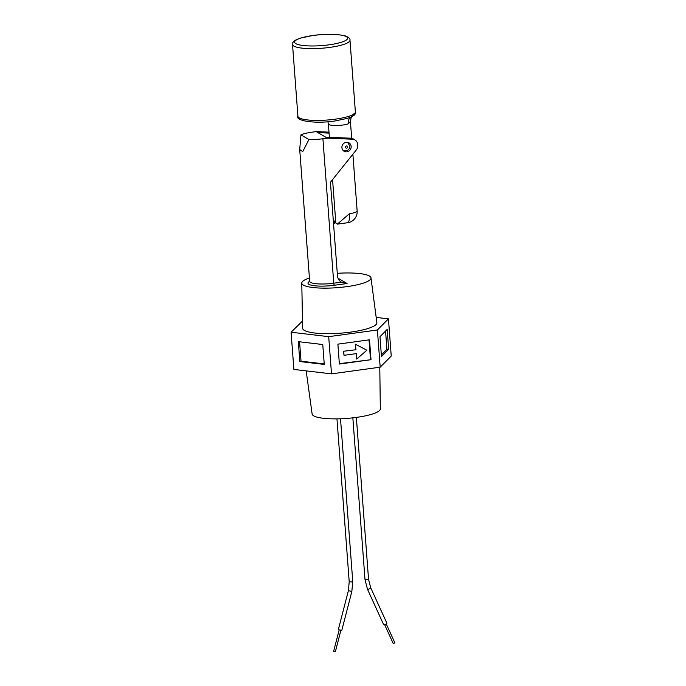 <?xml version="1.0" encoding="UTF-8"?>
<svg xmlns="http://www.w3.org/2000/svg" width="686" height="686" viewBox="0 0 686 686"><rect width="100%" height="100%" fill="white"/><g stroke="black" fill="none" stroke-linecap="round" stroke-linejoin="round"><path stroke-width="1.03" d="M333.705 651.246L335.325 651.666M341.671 630.46L338.43 629.628M394.879 642.893L393.301 643.614M383.628 624.517A1.775 0.48 -24.5 0 0 383.637 624.62A1.775 0.48 -24.5 0 0 383.706 624.689A1.775 0.48 -24.5 0 0 385.609 624.243A1.775 0.48 -24.5 0 0 386.861 623.145A1.775 0.48 -24.5 0 0 386.784 623.068M306.17 370.869L312.13 414.044A34.197 7.049 -4.3 0 0 356.471 417.397A34.197 7.049 -4.3 0 0 380.327 408.916L379.787 367.233M302.5 321.048L291.078 332.221L328.705 336.663L377.394 329.983L388.447 318.853L376.194 317.412M381.476 356.574L388.662 349.346L387.161 329.452L379.975 336.68L381.476 356.574M291.078 332.221L293.882 369.42L331.501 373.861L380.19 367.173L391.243 356.051L388.447 318.853M380.19 367.173L377.394 329.983M299.825 361.548L324.264 364.429L322.763 344.535L298.324 341.654L299.825 361.548L301.017 361.188L324.221 363.932M331.501 373.861L328.705 336.663M339.381 364.043L371.006 359.696L369.514 339.802L337.889 344.149L339.381 364.043M381.356 355.005L386.93 349.397L388.662 349.346M386.93 349.397L385.558 331.072M299.559 341.8L301.017 361.188M339.356 363.657L371.006 359.696M370.474 359.387L369.008 339.87M343.737 351.429L344.029 355.322L343.472 351.266L355.991 349.74L343.472 351.266M356.025 353.667L356.686 359.044L366.881 350.212L355.314 344.183L355.991 349.74M355.314 344.183L355.725 349.586M366.881 350.212L355.58 344.338M344.029 355.322L356.283 353.633L356.686 359.044M350.357 117.306A8.867 6.8 -108.9 0 0 348.196 123.866A11.079 2.281 175.7 0 1 342.751 125.049A11.079 2.281 175.7 0 1 328.38 123.926L327.899 121.739M352.733 114.734L355.434 112.658L349.98 40.165A28.812 5.942 175.7 0 1 329.88 47.385A28.812 5.942 175.7 0 1 292.519 44.479L297.921 116.277A28.812 5.942 -4.3 0 0 335.283 119.175A28.812 5.942 -4.3 0 0 352.733 114.734A2.212 1.955 -117.5 0 1 351.755 116.654L353.573 115.694C355.177 114.348 355.794 113.336 355.434 112.658M351.686 138.332L350.426 121.559L348.196 123.866M337.306 224.15L347.605 222.736A11.079 3.096 -97.8 0 0 349.423 213.706L337.306 224.15L335.823 222.95L332.581 179.835M354.662 113.704A2.212 2.135 61.2 0 1 353.573 115.694M343.292 150.628A4.845 4.545 120.4 0 0 344.698 150.809M346.19 142.319A4.845 4.545 120.4 0 0 344.089 151.237A4.845 4.545 120.4 0 0 351.035 147.927A4.845 4.545 120.4 0 0 346.19 142.319M309.377 278.019A34.703 7.152 -4.3 0 0 301.78 283.078A34.703 7.152 -4.3 0 0 346.782 286.654A34.703 7.152 -4.3 0 0 370.98 277.873A34.703 7.152 -4.3 0 0 337.28 273.32M301.78 283.078L302.637 328.242A37.233 7.675 -4.3 0 0 350.923 332.075A37.233 7.675 -4.3 0 0 376.88 322.66L370.98 277.873M327.351 138.143L316.195 131.601L311.744 132.218A18.616 3.842 -4.3 0 0 300.948 134.85L299.713 149.539L302.749 151.597L308.923 139.524A18.616 3.842 -4.3 0 0 322.909 138.752L327.351 138.143L352.493 139.224A5.985 5.608 120.4 0 1 357.629 144.326L357.723 145.509A5.985 5.608 120.4 0 1 356.368 149.874L330.429 182.287L337.461 275.703A8.867 8.309 -59.6 0 0 341.354 282.16L341.405 282.195M316.195 131.601L328.997 132.158M308.923 139.524L300.948 134.85M329.074 133.093L317.918 132.612M348.917 143.606A4.845 4.545 120.4 0 0 348.068 142.465M325.618 137.131L350.769 138.212A5.985 5.608 -59.6 0 1 353.239 138.932L354.962 139.944M341.354 282.16L347.073 283.515L334.425 285.247A20.391 4.202 175.7 0 1 313.245 285.582A20.391 4.202 175.7 0 1 309.626 281.354A18.616 3.842 -4.3 0 0 333.765 283.207L341.354 282.16M351.747 591.452L348.402 590.637L349.208 581.754L336.963 418.863M352.63 581.368L351.506 581.934L349.208 581.754M367.456 589.137A1.775 0.48 -24.5 0 0 367.464 589.214A1.775 0.48 -24.5 0 0 367.516 589.265A1.775 0.48 -24.5 0 0 369.437 588.837A1.775 0.48 -24.5 0 0 370.697 587.739A1.775 0.48 -24.5 0 0 370.646 587.688M368.493 579.241L365.003 579.584L352.844 417.851M347.596 146.907A1.106 1.038 120.4 0 0 346.464 145.972A1.106 1.038 120.4 0 0 345.487 147.198A1.106 1.038 120.4 0 0 346.627 148.133A1.106 1.038 120.4 0 0 347.596 146.907M346.97 142.285A4.433 4.159 -59.6 0 1 347.785 142.645L347.305 142.362M329.057 44.83A26.591 5.488 -4.3 0 0 346.387 36.684A26.591 5.488 -4.3 0 0 313.116 35.492A26.591 5.488 -4.3 0 0 295.786 43.63A26.591 5.488 -4.3 0 0 329.057 44.83M349.423 213.706A11.079 2.281 -4.3 0 0 357.149 210.928L352.887 154.256M347.785 142.645L349.92 146.075C349.38 150.097 347.176 151.503 343.309 150.294A4.433 4.159 -59.6 0 1 342.588 149.754M338.026 278.207L347.073 283.515M322.909 138.752L333.765 283.207A1.775 0.497 -97.8 0 0 334.425 285.247M352.493 139.224L350.769 138.212M333.499 223.044L334.408 222.924L334.348 222.058L333.43 222.187M334.931 221.887L335.034 222.701L333.55 223.722M333.353 221.124L334.013 221.038L333.319 220.626M334.013 221.038L334.348 222.058L334.965 221.835A0.883 0.883 0 0 0 334.528 221.141A0.883 0.832 120.4 0 0 334.013 221.038M333.55 223.747L334.271 223.645A0.883 0.883 0 0 0 335.034 222.701L334.922 221.784A0.883 0.832 120.4 0 0 334.528 221.141L333.302 220.412M334.322 223.61A0.883 0.832 120.4 0 0 334.991 222.761M383.637 624.62L367.464 589.214L365.003 579.584M335.368 651.7L340.865 630.425M341.757 630.528L351.832 591.521L352.75 581.488L340.513 418.769M394.922 642.928L386.227 623.891M386.861 623.145L370.697 587.739L368.545 579.318L356.368 417.414M393.301 643.665L384.614 624.629M338.318 629.645L348.402 590.637M333.653 651.254L339.15 629.98M349.98 40.165C350.254 38.682 348.711 37.276 345.35 35.946C336.852 33.888 326.064 33.725 312.979 35.458L300.296 38.124L296.472 39.617C293.359 41.409 292.047 43.029 292.519 44.479M351.755 116.654L347.545 118.326L334.922 120.985C313.665 124.192 295.04 120.41 297.921 116.277M343.309 150.294L342.811 150.002M329.383 137.294L328.38 123.926M350.426 121.559L351.06 117.992L352.681 115.951M347.605 222.736A11.079 11.079 0 0 0 357.149 210.928M299.713 149.539L309.695 281.612"/></g></svg>
